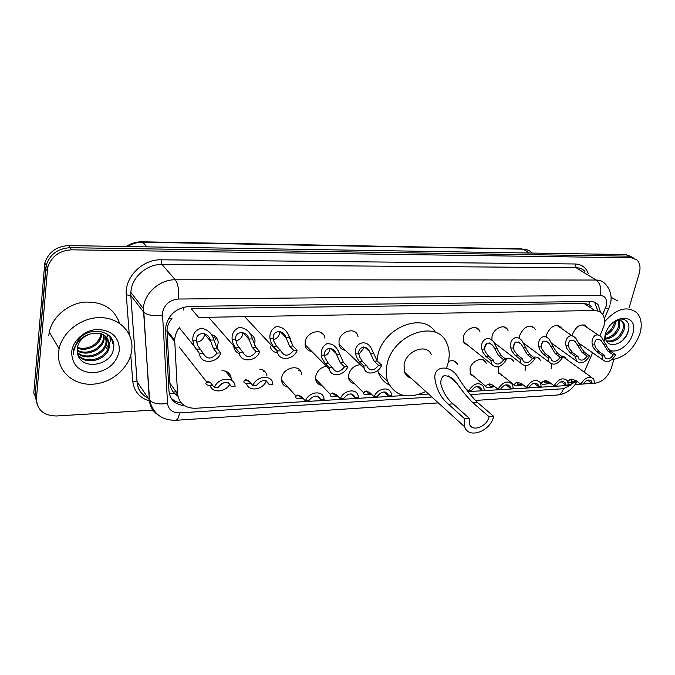 <?xml version="1.0" encoding="UTF-8"?>
<svg xmlns="http://www.w3.org/2000/svg" width="675" height="675" viewBox="0 0 675 675"><rect width="100%" height="100%" fill="white"/><g stroke="black" fill="none" stroke-linecap="round" stroke-linejoin="round"><path stroke-width="1.01" d="M525.108 370.71L525.251 365.673M502.706 375.789L501.255 375.477M498.631 373.359L498.142 366.879M474.913 377.257L470.467 374.33L470.002 368.786C471.597 360.821 482.836 356.189 485.738 362.23L486.245 363.403M354.442 383.636C351.565 383.164 349.684 381.577 348.789 378.869L348.654 374.676C350.502 368.618 354.4 365.285 360.366 364.686M321.756 385.358C318.6 384.801 316.609 383.003 315.782 379.974L315.723 376.279C317.233 370.735 320.785 367.377 326.371 366.188M287.921 387.138C284.462 386.471 282.361 384.455 281.635 381.071L281.652 377.933C282.994 367.402 299.97 363.673 301.455 373.461L301.607 374.532M266.271 380.877C263.115 389.964 248.695 392.091 246.603 383.653M229.939 383.847C226.007 392.209 212.549 393.55 210.195 385.695M551.171 368.533L551.669 364.087M211.427 334.623C215.528 335.753 217.797 338.377 218.244 342.512L216.92 348.283M250.332 334.218C252.998 335.5 254.568 337.627 255.04 340.588L254.526 345.288M239.431 353.624C236.123 352.426 234.242 350.063 233.795 346.528L233.761 346.005M277.703 352.797C273.518 352.35 271.004 350.131 270.135 346.14M311.842 351.515C308.348 350.992 306.146 349.051 305.235 345.71L305.168 341.913C306.56 331.552 322.734 327.679 324.717 337.12L324.937 338.209M345.347 350.317C342.2 349.886 340.132 348.19 339.145 345.229L338.985 340.867C340.419 331.045 355.387 326.902 357.758 335.568L358.045 336.682M524.644 343.938L524.205 343.896M519.48 338.631L519.775 335.289C523.96 326.599 528.913 324.278 534.634 328.328L535.275 329.518M546.32 337.238L546.674 334.462C550.699 326.067 555.474 323.713 561.018 327.383L561.693 328.573M497.104 344.917L495.509 344.596M491.898 340.293L492.024 336.15C493.644 328.337 504.284 323.671 507.44 329.332L508.03 330.522M468.686 345.929L463.936 342.9L463.379 337.027C464.974 328.894 476.288 324.262 479.393 330.404L479.933 331.585M572.392 336.007L572.763 333.652C576.644 325.536 581.259 323.148 586.617 326.498L587.334 327.687M323.502 334.589L320.532 332.252M599.898 335.914L603.779 326.481C605.205 321.14 604.623 316.828 602.033 313.563L598.877 311.259L594.827 310.508L198.712 317.444L191.194 308.669L583.993 303.472L594.827 310.508M168.362 318.845L171.948 318.575C168.851 322.177 167.189 326.109 166.961 330.379L169.923 383.24C170.218 387.096 171.728 390.496 174.445 393.432L177.854 396.183M591.967 307.049L588.836 304.501L583.993 303.472M584.221 372.119L592.599 352.78M467.927 391.627L567.363 385.543L577.041 381.417C572.889 382.59 569.953 382.97 568.223 382.539M179.736 327.046C176.538 331.138 174.859 335.526 174.698 340.225L177.533 393.685C178.909 403.363 184.882 408.232 195.455 408.282L403.971 395.533M418.213 394.664L428.558 394.031M533.571 357.277C536.313 356.662 538.372 357.32 539.772 359.252L540.363 360.433M505.373 358.855C508.84 357.623 511.439 358.239 513.169 360.703L513.717 361.884M448.495 361.446C452.604 359.952 455.591 360.754 457.456 363.842L457.912 365.006M259.723 369.157C263.782 369.723 266.195 371.917 266.946 375.747M221.957 370.71C227.332 370.794 230.403 373.275 231.179 378.16L231.128 380.126M561.077 355.919L565.591 357.877L566.224 359.049M288.217 334.64L290.503 338.799L290.647 341.474M600.581 312.23L597.983 304.493L594.869 302.24L591.511 301.506L189.312 306.357C175.416 308.078 167.468 315.546 165.451 328.776L168.995 391.179C170.1 399.828 175.247 404.654 184.444 405.658M594.624 302.138L597.712 310.77M613.862 359.454L611.272 368.263C608.006 376.954 602.556 381.957 594.928 383.257L594.641 383.273M153.579 410.079L56.405 415.986C43.512 415.682 36.863 409.809 36.45 398.368L47.655 267.528C51.367 256.449 59.366 250.543 71.651 249.826L631.336 257.766L636.896 259.875C640.01 263.022 640.786 267.528 639.225 273.375L629.049 307.918M592.118 383.425L583.276 383.957M580.686 384.117L575.235 384.446M37.454 405.43L35.117 395.769L33.792 393.196L44.769 263.149C48.448 252.146 56.388 246.299 68.588 245.607L625.708 254.568L633.977 258.188L628.509 256.163L70.116 247.708L628.509 256.163L631.336 257.766M44.272 266.178L45.706 268.372L46.204 265.326C49.899 254.289 57.873 248.417 70.116 247.708C57.873 248.417 49.899 254.289 46.204 265.326L35.117 395.769L45.706 268.372L47.149 270.574M181.254 402.958C176.993 402.401 173.543 400.672 170.885 397.777M86.839 359.623L89.303 359.083M106.498 348.292L111.839 338.867M625.708 254.568L631.159 256.584M604.547 321.73C616.587 308.5 627.387 305.539 636.938 312.837C641.385 317.942 642.372 324.928 639.892 333.796C634.196 348.874 624.839 357.505 611.828 359.682M611.052 297.262L617.988 301.025M606.378 340.892C613.457 341.719 618.857 338.183 622.586 330.286C623.869 326.557 623.666 323.612 621.979 321.443L621.481 320.946M606.606 341.297C613.887 342.858 619.583 339.432 623.692 331.003C624.974 327.282 624.772 324.329 623.092 322.161C621.422 320.321 619.034 320.009 615.929 321.224L612.689 322.912M605.534 338.268C611.339 337.112 615.558 333.501 618.182 327.417L618.621 320.498M605.694 339.052C611.888 338.293 616.41 334.657 619.279 328.134L619.422 320.482M605.585 334.007C609.466 331.822 612.217 328.674 613.82 324.582L614.52 321.832M605.416 335.298C609.846 333.29 613.01 329.948 614.908 325.291L615.718 321.3M605.829 332.885L605.382 336.04C604.741 349.667 623.717 345.668 627.801 332.657C632.382 321.376 622.358 314.55 613.17 322.481M604.336 340.782L605.138 334.91C610.824 313.267 639.858 312.787 632.694 334.024C629.581 345.575 615.912 354.569 608.774 349.658M621.515 341.331C625.742 337.281 628.18 332.868 628.838 328.109M493.687 416.382L489.071 416.737C486.953 426.887 471.968 432.422 469.353 423.908L469.201 418.247L464.468 418.601L448.403 404.182C440.8 397.828 436.286 389.146 434.86 378.135C433.806 364.897 451.094 364.804 458.063 377.418C464.67 387.804 471.074 396.082 477.276 402.241L493.687 416.382C490.539 431.325 468.458 439.45 464.662 426.811L464.468 418.601M489.071 416.737L472.719 402.545C467.623 397.609 462.341 391.163 456.874 383.223C453.161 377.882 448.757 375.435 443.661 375.882C441.214 378.11 440.336 381.029 441.037 384.632C443.281 392.572 447.297 398.984 453.085 403.869L469.201 418.247M431.325 354.653C427.039 343.212 406.493 350.384 404.063 364.382L404.494 372.178C405.734 375.216 407.911 377.198 411.024 378.11M425.773 391.5C407.725 399.735 395.018 396.343 387.644 381.341C385.957 376.431 385.72 371.039 386.927 365.15C392.091 334.496 436.818 318.524 446.648 342.832C449.381 348.604 449.93 355.134 448.276 362.416L446.648 367.698M376.979 360.788L377.595 356.552C382.337 327.746 423.605 311.15 435.434 332.438M389.256 384.936C384.083 382.379 380.464 378.27 378.38 372.6L377.738 370.491M58.556 352.519L59.138 348.747C62.691 331.493 81.928 317.149 100.617 317.613C119.34 317.874 133.262 332.311 131.87 348.891L131.752 350.165C129.803 367.639 111.67 383.383 92.348 384.218C73.01 385.315 56.818 370.693 58.556 352.519M48.727 335.787L49.275 332.092C52.38 316.997 67.694 303.936 84.282 302.13C102.524 301.362 114.294 308.433 119.585 323.35M77.828 354.552C86.003 365.259 107.57 358.366 108.667 345.617L107.165 337.888M77.946 354.932C85.742 366.407 108.194 359.682 109.316 346.579L109.325 346.545C109.021 335.829 102.701 331.619 90.34 333.931C83.194 336.403 78.84 340.985 77.304 347.659L77.532 353.405C80.916 371.183 111.763 365.673 113.467 348.747C117.323 331.636 90.534 324.329 78.384 339.609L73.6 349.439L73.406 354.662L73.845 350.755C76.191 341.955 81.692 336.344 90.34 333.931M77.321 352.493C86.527 360.669 105.055 353.337 106.068 341.769L105.562 336.175M77.448 353.067C86.451 361.817 105.688 354.577 106.718 342.723L106 336.572M77.093 350.055C86.965 355.978 102.499 348.401 103.511 337.964L103.545 334.741M77.11 350.688C86.83 357.168 103.148 349.642 104.144 338.909L104.085 335.07M77.355 347.372C87.446 351.051 99.934 343.491 100.98 334.218L101.047 333.644M77.237 348.072C87.345 352.316 100.567 344.706 101.613 335.146L101.722 333.88M119.365 350.561C116.471 363.496 107.857 370.938 93.53 372.87C79.304 372.153 72.006 365.226 71.651 352.097C72.655 340.335 85.185 329.611 98.044 329.434C112.295 330.564 119.399 337.61 119.365 350.561M101.233 333.703C100.246 338.293 97.63 342.141 93.395 345.229M107.401 334.125L107.595 336.488L107.722 334.344M109.907 336.268L110.168 340.259L110.219 336.606M112.531 340.251L112.447 343.6L112.885 341.145M594.81 344.832L595.51 347.338L599.197 351.717L604.378 355.303L605.087 357.826C607.686 359.91 610.419 358.931 613.28 354.907L615.667 354.797L610.453 351.236L607.112 346.882L601.695 337.365C595.51 330.758 590.583 338.985 592.414 344.917L594.81 344.832C594.608 339.373 596.708 337.956 601.121 340.58L603.712 344.495L606.083 344.402M613.28 354.907L608.074 351.337L603.712 344.495M615.667 354.797C611.449 361.479 607.205 363.209 602.952 360.003L601.957 355.404L596.776 351.818L593.173 347.431L592.414 344.917M601.957 355.404L604.378 355.303M568.544 345.828L569.227 348.376L572.873 352.823L577.986 356.468L578.661 358.906C581.344 361.184 584.179 360.239 587.166 356.062L589.629 355.953L584.491 352.333L581.192 347.903L575.986 338.504C569.7 331.391 564.165 339.702 566.063 345.921L568.544 345.828C568.434 340.149 570.679 338.774 575.269 341.685L577.724 345.473L580.171 345.381M587.166 356.062L582.027 352.434L577.724 345.473M568.654 343.145L569.472 341.061M589.629 355.953C585.233 362.872 580.837 364.567 576.433 361.049L575.488 356.586L570.375 352.924L566.814 348.469L566.063 345.921M575.488 356.586L577.986 356.468M541.443 346.849L542.109 349.448L545.704 353.97L550.741 357.683L551.374 360.003C554.15 362.5 557.094 361.589 560.225 357.261L562.764 357.142L557.693 353.464L554.453 348.958L549.501 339.727C543.13 332.049 536.895 340.411 538.886 346.95L541.443 346.849C541.443 340.951 543.839 339.618 548.623 342.849L550.918 346.494L553.441 346.393M560.225 357.261L555.162 353.565L550.918 346.494M541.46 344.942L542.886 341.508M562.764 357.142C558.174 364.314 553.601 365.968 549.053 362.095L548.167 357.792L543.139 354.071L539.62 349.54L538.886 346.95M548.167 357.792L550.741 357.683M513.464 347.912L514.114 350.553L517.666 355.151L522.619 358.931L523.192 361.117C526.053 363.867 529.124 362.998 532.406 358.493L535.03 358.374L530.044 354.628L526.854 350.047L522.18 341.027C515.767 332.741 508.739 341.111 510.823 348.013L513.464 347.912C513.608 341.752 516.164 340.478 521.142 344.09L523.243 347.541L525.85 347.439M532.406 358.493L527.428 354.738L523.243 347.541M513.456 346.579L515.388 342.183M535.03 358.374C530.212 365.825 525.462 367.419 520.771 363.15L519.952 359.049L515.008 355.261L511.54 350.654L510.823 348.013M519.952 359.049L522.619 358.931M484.574 349.009L485.198 351.692L488.7 356.366L493.552 360.222L494.066 362.239C497.011 365.276 500.209 364.449 503.668 359.767L506.385 359.648L501.483 355.826L498.361 351.169L494.007 342.427C487.586 333.475 479.647 341.795 481.84 349.11L484.574 349.009C484.869 342.579 487.603 341.381 492.775 345.406L494.674 348.629L497.365 348.519M503.668 359.767L498.783 355.944L494.674 348.629M484.557 348.157L486.979 342.976M506.385 359.648C501.314 367.394 496.37 368.913 491.535 364.205L490.801 360.34L485.949 356.484L482.541 351.793L481.84 349.11M490.801 360.34L493.552 360.222M358.855 353.776L359.378 356.653L362.602 361.682L366.989 365.842L367.175 366.787C370.356 371.368 374.161 370.879 378.591 365.327L381.704 365.183L377.257 361.066L371.706 349.228C366.196 337.205 352.991 344.073 355.725 353.894L358.855 353.776C357.649 347.161 366.356 344.233 369.579 351.591L370.423 353.337L373.503 353.219M378.591 365.327L374.161 361.192L370.423 353.337M358.881 354.333L363.352 348.654L363.471 346.984M381.704 365.183C378.675 373.714 365.943 376.043 364.137 368.288L363.825 365.977L359.463 361.808L356.332 356.771L355.725 353.894M363.825 365.977L366.989 365.842M324.616 355.075L325.105 358.003L328.252 363.125L332.589 367.934C335.779 373.013 339.753 372.651 344.512 366.837L347.735 366.694L343.432 362.483L338.453 351.287C335.72 345.828 331.805 343.33 326.708 343.786C322.574 346.41 320.802 350.215 321.376 355.193L324.616 355.075C323.392 347.844 333.214 345.6 336.057 353.422L336.597 354.62L339.787 354.502M344.512 366.837L340.225 362.618L336.597 354.62M324.658 355.877C327.4 354.662 329.113 352.654 329.788 349.836L329.881 348.173M347.735 366.694C344.63 375.713 330.851 377.722 329.408 369.25L329.214 367.512L324.996 363.268L321.958 358.121L321.376 355.193M329.214 367.512L332.488 367.369M273.409 338.31L273.856 341.314L276.337 345.921L280.918 350.831C284.15 356.754 288.402 356.611 293.692 350.384L297.118 350.266L293.009 346.022L288.782 335.872C286.428 329.974 282.344 326.86 276.531 326.548C271.612 328.936 269.426 332.885 269.975 338.403L273.409 338.31C272.185 330.05 283.846 329.198 285.998 337.601L289.524 337.846M293.692 350.384L289.6 346.132L286.132 337.939M273.493 339.711C276.826 338.664 278.885 336.496 279.669 333.188L279.72 331.358M297.118 350.266C293.887 360.172 278.286 361.488 277.509 351.785L277.442 350.949L273.426 346.663L270.506 341.415L269.975 338.403M277.442 350.949L280.918 350.831M235.702 339.382L237.305 345.296L242.873 352.156C246.333 358.189 250.754 358.037 256.146 351.7L259.698 351.574L255.766 347.237L252.138 338.065C250.197 331.931 246.071 328.345 239.752 327.308C234.166 329.442 231.626 333.501 232.132 339.483L235.702 339.382C234.537 330.649 247.092 330.353 248.906 339.002L252.425 338.909M256.146 351.7L252.231 347.355L248.906 339.002M235.786 340.926C239.566 340.073 241.886 337.812 242.764 334.15L242.797 332.421M259.698 351.574C256.365 362.112 239.347 362.846 239.262 352.299L235.432 347.903L232.63 342.554L232.132 339.483M239.262 352.282L242.873 352.156M196.543 340.504L197.446 345.203L203.352 353.54C207.056 359.682 211.646 359.522 217.139 353.059L220.835 352.932L217.097 348.511L213.907 340.006C212.304 333.728 208.145 329.78 201.428 328.16C195.261 330.075 192.392 334.226 192.839 340.605L196.543 340.504C195.455 331.594 208.491 331.29 210.262 340.107L213.907 340.006M217.139 353.059L213.427 348.629L210.262 340.107M196.611 342.124C200.872 341.525 203.487 339.196 204.457 335.154L204.491 333.568M220.835 352.932C217.552 363.682 199.859 364.433 199.597 353.675L194.105 346.039L192.839 340.605M199.597 353.675L203.352 353.54M572.974 379.266L571.134 380.81C571.261 381.552 572.957 381.552 576.214 380.801M567.844 381.409L571.506 379.223L575.741 380.447L580.787 384.193C585.141 377.392 589.461 375.671 593.738 379.021L594.633 383.349L592.22 383.501L591.595 381.173C588.988 378.97 586.204 379.932 583.234 384.05L580.787 384.193M591.536 381.088L590.195 380.109M587.663 380.16L592.22 383.501M546.413 380.81L544.717 382.295C544.767 383.071 546.404 383.122 549.627 382.43M550.462 383.071C544.615 384.581 541.536 384.674 541.232 383.341L543.122 381.358L544.902 380.751L549.079 382.008L554.048 385.822C558.588 378.785 563.068 377.097 567.489 380.767L568.342 384.952L565.852 385.104L565.262 382.877C562.57 380.472 559.676 381.4 556.571 385.67L554.048 385.822M561.296 381.662L565.852 385.104M519.008 382.413L517.472 383.805C517.43 384.623 518.999 384.725 522.188 384.109M523.049 384.792C517.143 386.243 514.122 386.252 513.97 384.834L515.717 382.944L517.455 382.337L521.572 383.619L526.458 387.501C531.208 380.202 535.857 378.565 540.413 382.582L541.207 386.606L538.633 386.758L538.093 384.657C535.326 382.025 532.313 382.919 529.065 387.34L526.458 387.501M534.102 383.214L538.633 386.758M490.725 384.058L489.358 385.366C489.223 386.218 490.717 386.378 493.847 385.838M494.741 386.573C488.784 387.948 485.814 387.872 485.831 386.362L487.426 384.581L489.122 383.965L493.172 385.273L497.964 389.23C502.951 381.653 507.786 380.076 512.477 384.497L513.194 388.311L510.545 388.471L510.055 386.513C507.203 383.619 504.073 384.472 500.656 389.07L497.964 389.23M506.048 384.826L510.545 388.471M465.995 388.842L468.534 391.027C473.774 383.147 478.803 381.645 483.629 386.505L484.27 390.066L481.528 390.234L481.098 388.454C478.178 385.273 474.913 386.075 471.31 390.85L468.534 391.027M477.09 386.497L481.528 390.234M367.867 391.289L367.267 391.989C366.736 392.943 367.816 393.373 370.533 393.28M371.562 394.293C365.428 395.179 362.796 394.681 363.665 392.791L366.044 391.053L369.731 392.487L374.077 396.765C377.03 388.522 389.289 386.032 391.137 393.204L391.492 395.71L388.462 395.896L388.252 394.858C385.155 390.597 381.459 391.171 377.156 396.579L374.077 396.765M384.362 391.956L388.462 395.896M338.006 396.385C331.864 397.077 329.349 396.444 330.472 394.487L331.155 393.626L334.091 393.753C333.458 394.715 334.412 395.212 336.926 395.263M331.155 393.626L332.581 392.977L336.15 394.453L340.36 398.824C343.381 390.142 356.586 387.897 358.147 395.693L358.391 397.727L355.252 397.913L355.126 397.204C352.004 392.512 348.14 392.985 343.55 398.63L340.36 398.824M351.337 393.947L355.252 397.913M303.227 398.528C297.093 399.009 294.722 398.242 296.106 396.217L296.561 395.626L299.742 395.567C299.033 396.503 299.818 397.077 302.096 397.28M296.561 395.626L297.92 394.976L301.371 396.487L305.421 400.942C308.517 391.787 322.777 389.855 323.958 398.317L324.11 399.811L320.802 399.668C317.68 394.495 313.656 394.85 308.728 400.748L305.421 400.942M317.166 396.048L320.861 400.005M251.328 383.687C244.966 383.822 242.688 382.759 244.477 380.506L248.062 380.177C247.404 381.097 248.062 381.755 250.02 382.143M244.595 380.346L245.953 379.603L249.134 381.105L252.965 385.611C256.205 375.578 272.261 374.338 272.784 383.948L272.827 384.59L269.376 384.767C266.102 378.987 261.807 379.215 256.483 385.433L252.965 385.611M265.832 380.725L269.376 384.767M210.026 382.21L211.494 383.873M212.912 385.67C206.871 385.535 204.736 384.379 206.508 382.202L207.773 381.459L210.803 382.995L214.447 387.602C217.747 377.013 235.086 376.245 235.069 386.539L231.474 386.724C227.981 380.843 223.518 381.08 218.093 387.416L214.447 387.602M224.767 382.447L221.012 383.982M228.277 382.809L231.474 386.724M588.836 304.501L589.469 301.514M597.173 310.424L597.122 309.968M169.324 393.626L174.445 393.432M183.203 310.129L183.507 307.192M169.923 383.24L177.533 393.685M166.978 331.746L174.724 341.618M602.708 314.457L606.158 306.138C607.5 299.616 605.542 296.047 600.278 295.422L178.386 299.033C169.678 299.945 164.363 304.526 162.439 312.795L167.543 403.355C168.472 409.683 172.454 412.864 179.474 412.889L431.848 397.018M158.701 415.387C153.039 411.809 149.909 406.612 149.31 399.811L143.513 307.133C144.897 292.613 160.296 279.416 175.314 279.771L596.126 280.032C599.754 280.074 602.733 281.298 605.045 283.711C612.385 291.237 611.508 300.248 610.31 304.012M129.246 334.479L126.293 294.815C124.411 277.332 142.67 259.073 161.207 259.808L575.092 263.976L576.087 267.705L596.126 280.032C600.32 283.39 601.703 288.52 600.278 295.422M178.386 299.033C179.17 290.393 178.141 283.973 175.314 279.771L161.932 264.448C147.234 263.993 132.249 276.801 130.967 291.001L130.866 295.599L143.665 312.154C147.53 315.326 153.757 316.33 162.354 315.149M575.092 263.976C581.521 264.254 585.9 267.393 588.246 273.409M584.955 271.392C582.635 269.004 579.673 267.773 576.087 267.705L161.932 264.448L161.207 259.808M149.749 401.119C139.624 397.988 133.937 391.298 132.705 381.046L130.773 355.084M71.651 249.826L68.588 245.607M36.45 398.368L35.117 395.769M126.293 294.815L130.807 295.523L130.849 292.427L143.378 308.593L149.58 400.174L137.109 381.881C137.869 389.374 141.581 394.841 148.264 398.284M148.162 398.14C141.244 394.664 137.54 389.222 137.05 381.797L130.807 295.523L137.109 381.881L132.705 381.046M470.154 394.613L563.389 388.749L571.185 384.742M179.474 412.889C178.782 417.386 177.559 419.858 175.795 420.297C161.814 420.407 153.073 413.699 149.58 400.174C153.318 403.667 159.308 404.73 167.543 403.355M438.32 402.891L175.492 420.314M563.389 388.749C562.25 392.462 560.36 394.538 557.719 394.976L557.28 395.01M605.492 308.002C608.141 308.534 609.365 308.374 609.145 307.53L609.981 305.193M176.158 395.002L177.643 394.917M173.247 392.006L176.192 391.854M126.107 246.535C131.043 243.329 136.35 241.76 142.045 241.81L142.83 242.232C137.371 242.173 132.199 243.616 127.313 246.552M532.254 253.058C529.883 250.568 526.863 249.269 523.192 249.168L528.103 250.172M529.293 253.015L523.192 249.168L142.83 242.232L146.88 246.864M456.958 363.057L456.536 363.074M299.818 370.136L298.384 370.204M265.064 371.706L263.436 371.773M229.078 373.326L227.247 373.41M453.085 403.869L448.403 404.182M477.276 402.241L472.719 402.545M608.074 351.337L610.453 351.236M596.776 351.818L599.197 351.717M582.027 352.434L584.491 352.333M570.375 352.924L572.873 352.823M555.162 353.565L557.693 353.464M543.139 354.071L545.704 353.97M527.428 354.738L530.044 354.628M515.008 355.261L517.666 355.151M498.783 355.944L501.483 355.826M485.949 356.484L488.7 356.366M374.161 361.192L377.257 361.066M359.463 361.808L362.602 361.682M340.225 362.618L343.432 362.483M324.996 363.268L328.252 363.125M289.6 346.132L293.009 346.022M273.426 346.663L276.885 346.553M252.231 347.355L255.766 347.237M235.432 347.903L239.034 347.785M213.427 348.629L217.097 348.511M195.978 349.203L199.716 349.076M572.113 379.679L569.692 379.823M545.628 381.215L543.122 381.358M518.299 382.793L515.717 382.944M457 363.091L454.267 361.176M455.06 361.851L455.524 361.859M490.092 384.429L487.426 384.581M367.597 391.517L364.559 391.694M213.983 337.517L214.945 336.243M216.346 337.576L215.283 339.044M217.704 339.947L217.012 341.069M215.688 339.525L216.709 338.065M209.807 382.042L206.508 382.202M166.961 330.379L174.698 340.225M586.617 326.498L584.339 324.962M479.393 330.404L475.976 327.772M507.44 329.332L504.352 327.038M561.018 327.383L558.495 325.637M534.634 328.328L531.841 326.329M290.503 338.799L289.499 337.762M565.591 357.877L563.22 356.155M231.179 378.16L225.323 371.081M457.456 363.842L453.997 360.956M485.738 362.23L482.591 359.699M513.169 360.703L510.3 358.484M539.772 359.252L537.157 357.303M595.105 302.645L597.983 304.493M47.655 267.528L44.769 263.149M475.318 400.444L557.719 394.976C566.038 393.938 572.501 389.433 577.1 381.459M604.336 318.668L608.875 308.163M175.053 394.04L177.542 393.905M142.045 241.81L521.994 248.805M623.092 322.161L621.979 321.443M387.644 381.341L378.38 372.6M464.662 426.811L404.494 372.178M456.874 383.223L448.36 375.899M59.138 348.747L49.275 332.092M109.316 346.579L108.667 345.617M106.718 342.723L106.068 341.769M104.144 338.909L103.511 337.964M101.613 335.146L100.98 334.218M598.978 339.128L601.121 340.58M602.952 360.003L579.403 343.567M598.514 335.222L582.955 324.734M572.906 340.031L575.269 341.685M576.433 361.049L552.184 343.592M572.467 336.066L557.128 325.409M546.008 340.959L548.623 342.849M549.053 362.095L523.893 343.381M518.24 341.921L521.142 344.09M520.771 363.15L494.218 342.698M489.569 342.917L492.775 345.406M491.535 364.205L463.447 341.744M364.846 347.22L369.579 351.591M320.473 332.227L323.156 334.159M364.137 368.288L338.901 344.157M330.902 348.393L336.057 353.422M329.408 369.25L305.058 344.663M279.998 331.425L285.998 337.601M277.509 351.785L244.628 316.642M242.814 332.556L249.075 339.457M239.262 352.299L208.643 317.267M204.525 334.108L210.727 341.457M194.105 346.039L179.238 327.696M591.502 377.401L561.895 355.911M590.102 380.076L591.595 381.173M572.003 379.19L571.506 379.223M541.232 383.341L540.54 382.801M563.617 381.637L565.262 382.877M545.392 380.725L544.902 380.751M513.97 384.834L498.015 372.026M536.288 383.24L538.093 384.657M517.936 382.303L517.455 382.328M485.831 386.362L470.011 373.174M508.064 384.902L510.055 386.513M489.603 383.94L489.122 383.965M478.913 386.615L481.098 388.454M363.665 392.791L348.553 377.781M385.408 392.116L388.252 394.858M366.474 391.027L366.044 391.053M330.472 394.487L315.605 378.911M352.046 394.082L355.126 397.204M296.106 396.217L281.517 380.033M317.495 396.124L320.802 399.668M171.669 337.719L171.982 336.757M206.677 381.991L179.17 346.967"/></g></svg>
